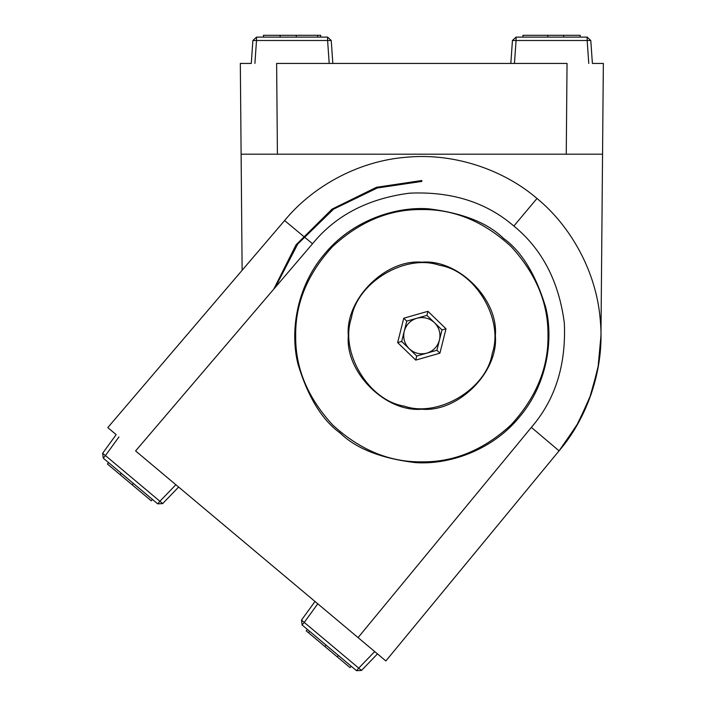 <?xml version="1.0" encoding="UTF-8"?>
<svg xmlns="http://www.w3.org/2000/svg" width="706" height="706" viewBox="0 0 706 706"><rect width="100%" height="100%" fill="white"/><g stroke="black" fill="none" stroke-linecap="round" stroke-linejoin="round"><path stroke-width="1.06" d="M166.722 358.577L242.132 270.292L240.322 63.434L251.283 63.434L252.88 40.489L256.507 37.118L327.602 37.118L331.229 40.489L332.835 63.434M510.835 63.434L512.441 40.489L516.068 37.118L587.163 37.118L587.163 40.489L516.068 40.489L514.462 63.434M587.163 37.118L590.79 40.489L592.387 63.434L603.348 63.434L600.965 335.703L597.956 368.417L589.307 399.278L575.937 427.024L559.064 450.843C586.501 419.037 605.077 369.812 600.285 320.083C596.367 270.283 569.53 225.037 536.984 198.474C505.169 171.029 455.944 152.461 406.224 157.244C356.424 161.162 311.17 188.008 284.606 220.554C311.17 188.008 356.424 161.162 406.224 157.244C455.944 152.461 505.169 171.029 536.984 198.474C569.53 225.037 596.367 270.283 600.285 320.083C605.077 369.812 586.501 419.037 559.064 450.843L385.873 660.94L358.066 637.606L531.362 427.377C555.207 399.781 566.203 365.011 564.332 323.083C558.931 281.456 542.111 249.112 513.853 226.044C486.222 202.216 451.443 191.264 409.515 193.17C367.897 198.615 335.571 215.48 312.529 243.764L135.587 450.931L385.873 660.94M329.208 63.434L327.602 40.489L331.229 40.489M252.88 40.489L256.507 40.489L254.901 63.434M512.441 40.489L516.068 40.489L516.068 37.118M590.79 40.489L587.163 40.489L588.769 63.434M580.208 37.118L580.208 35.3L522.97 35.3L522.97 37.118M563.635 35.3L563.635 37.118M296.273 37.118L296.273 35.3L263.462 35.3L263.462 37.118M320.7 37.118L320.7 35.3L295.743 35.3M280.132 35.3L280.132 37.118M317.744 35.3L317.744 37.118M378.919 655.106L377.481 653.897L361.507 670.444L356.556 670.7L302.089 624.995L301.488 620.08L315.008 601.477M178.644 487.052L162.671 503.599L157.729 503.855L103.261 458.159L105.432 455.564L159.9 501.269L175.873 484.731M103.261 458.159L102.652 453.243L116.172 434.631L107.78 427.598L284.606 220.554L312.529 243.764M317.779 603.807L304.26 622.41L301.488 620.08M361.507 670.444L358.727 668.114L374.709 651.567M162.671 503.599L159.9 501.269L157.729 503.855M102.652 453.243L105.432 455.564L118.943 436.961M108.583 462.624L107.418 464.018L151.269 500.81L152.434 499.424M133.399 483.451L132.154 484.766M120.117 474.67L121.282 473.285M326.101 645.143L324.928 646.528L350.07 667.62L351.235 666.235M307.384 629.434L306.21 630.829L325.334 646.864M337.291 656.898L338.456 655.512M308.478 632.726L309.643 631.332M275.34 287.298L297.764 243.985L333.559 209.161L377.269 187.99L421.835 181.416M504.64 239.334L503.502 238.372C521.513 251.265 535.536 274.087 545.57 306.836C553.936 339.312 547.274 384.655 519.166 417.37C491.826 450.737 448.328 465.166 414.899 462.562C380.905 458.37 355.992 448.522 340.168 433.034L341.316 433.978M560.908 448.61L578.823 421.976L591.443 393.339L598.697 364.146L600.965 335.703L598.591 364.79L590.993 394.636L577.782 423.847L559.064 450.843L443.597 590.904M339.03 432.063L340.168 433.034C322.157 420.132 308.134 397.31 298.1 364.561C289.734 332.085 296.396 286.742 324.504 254.028C351.844 220.66 395.342 206.231 428.771 208.835C462.765 213.027 487.678 222.875 503.502 238.372L502.354 237.419M114.734 433.431L107.78 427.598M602.553 154.19L566.256 154.19L567.042 63.434L276.628 63.434L277.414 154.19L241.117 154.19M566.256 154.19L277.414 154.19M240.322 63.434L249.403 63.434M594.267 63.434L603.348 63.434M273.804 289.098L296.026 244.841L332.102 209.082L376.492 187.284L421.835 180.507M495.347 335.703C498.63 372.071 458.203 412.498 421.835 409.206C385.467 412.498 345.04 372.071 348.323 335.703C345.04 299.326 385.467 258.899 421.835 262.191C458.203 258.899 498.63 299.326 495.347 335.703C498.63 372.071 458.203 412.498 421.835 409.206C385.467 412.498 345.04 372.071 348.323 335.703C345.04 299.326 385.467 258.899 421.835 262.191C458.203 258.899 498.63 299.326 495.347 335.703M421.835 209.55C389.641 209.117 359.901 221.437 332.632 246.5C307.569 273.769 295.249 303.501 295.682 335.703C295.249 367.897 307.569 397.628 332.632 424.897C359.901 449.969 389.641 462.28 421.835 461.848C454.029 462.28 483.76 449.969 511.038 424.897C536.101 397.628 548.421 367.897 547.988 335.703C548.421 303.501 536.101 273.769 511.038 246.5C483.76 221.437 454.029 209.117 421.835 209.55M434.455 322.651C439.203 327.593 440.871 333.409 439.441 340.107C437.543 346.69 433.334 351.032 426.821 353.15C420.176 354.8 414.307 353.327 409.215 348.746C404.467 343.804 402.799 337.989 404.229 331.29C406.126 324.707 410.336 320.365 416.849 318.247C423.494 316.606 429.363 318.071 434.455 322.651M351.403 318.062C339.533 352.126 368.567 400.558 404.203 406.126C438.258 418.005 486.69 388.971 492.267 353.335C504.137 319.271 475.103 270.848 439.467 265.271C405.412 253.392 356.98 282.435 351.403 318.062M397.654 342.604L403.761 318.212L427.942 311.302L446.015 328.793L439.909 353.185L415.728 360.095L397.654 342.604L401.679 341.457L416.743 356.027L436.899 350.273L441.991 329.94L426.927 315.37L406.771 321.124L401.679 341.457M415.728 360.095L416.743 356.027M436.899 350.273L439.909 353.185M441.991 329.94L446.015 328.793M426.927 315.37L427.942 311.302M403.761 318.212L406.771 321.124M327.602 37.118L327.602 40.489L256.507 40.489L256.507 37.118M547.812 35.3L547.812 37.118M302.089 624.995L304.26 622.41L358.727 668.114L356.556 670.7M536.984 198.474L513.853 226.044M531.362 427.377L559.064 450.843"/></g></svg>
